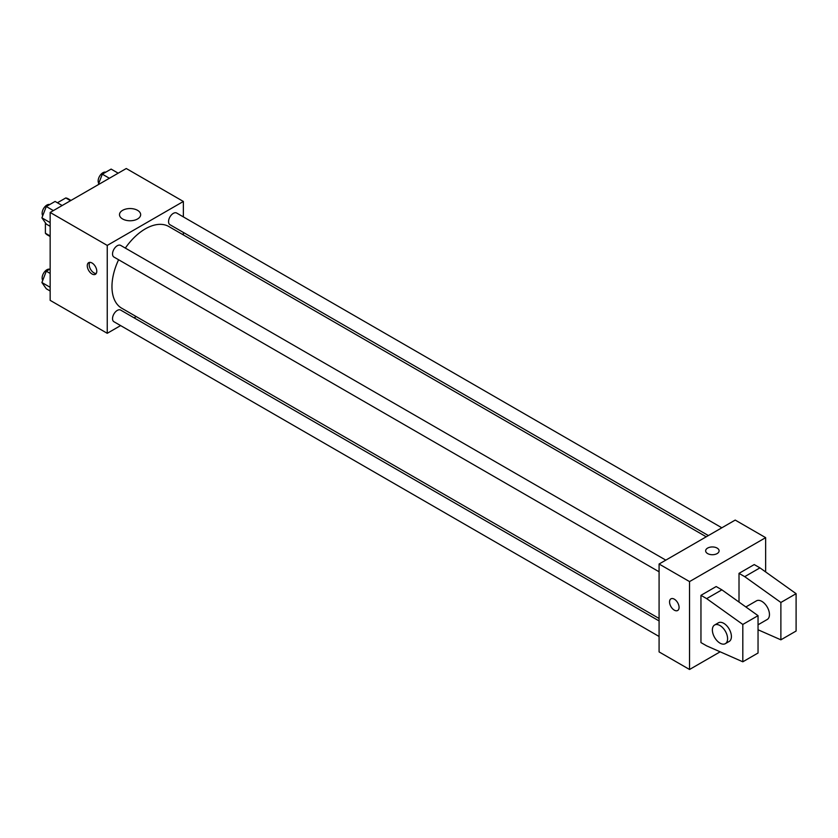 <?xml version="1.0" encoding="UTF-8"?>
<svg xmlns="http://www.w3.org/2000/svg" width="838" height="838" viewBox="0 0 838 838"><rect width="100%" height="100%" fill="white"/><g stroke="black" fill="none" stroke-linecap="round" stroke-linejoin="round"><path stroke-width="1.26" d="M57.403 202.775L65.783 197.946A20.845 12.036 120 0 1 68.192 198.805L71 200.429M50.154 235.991L45.399 233.236A20.845 12.036 120 0 0 47.347 234.902L50.154 236.515M45.399 233.236L45.399 222.814M70.539 200.691L65.783 197.946M120.609 325.594L107.243 333.304L50.154 300.35L50.154 212.454L126.276 168.511L183.365 201.466L183.365 216.906M136.217 316.586L134.07 317.822M118.608 259.738A47.148 27.225 120 0 0 111.967 286.638A47.148 27.225 120 0 0 121.73 308.216L659.087 618.465M706.235 536.802L168.878 226.553A47.148 27.225 120 0 0 125.333 248.09M183.365 232.44L183.365 234.923M107.243 333.304L107.243 245.419L183.365 201.466M721.843 527.793L176.682 213.041A6.725 3.886 120 0 0 171.497 214.842A6.725 3.886 120 0 0 168.553 221.62A6.725 3.886 120 0 0 169.946 224.699L708.382 535.555M659.087 620.937L120.651 310.081A6.725 3.886 120 0 0 115.466 311.883A6.725 3.886 120 0 0 112.533 318.65A6.725 3.886 120 0 0 113.926 321.729L659.087 636.482M659.087 571.788L113.926 257.046A6.725 3.886 -60 0 1 113.926 249.274A6.725 3.886 -60 0 1 120.651 245.387L665.822 560.14M107.243 245.419L50.154 212.454M122.599 218.969A10.58 6.107 180 0 1 119.499 214.654A10.58 6.107 180 0 1 130.079 208.547A10.58 6.107 180 0 1 140.658 214.654A10.58 6.107 180 0 1 134.132 220.3A10.58 6.107 180 0 1 122.599 218.969M96.779 271.229A6.725 3.886 60 0 1 95.385 274.309A6.725 3.886 60 0 1 88.66 270.423A6.725 3.886 60 0 1 88.66 262.661A6.725 3.886 60 0 1 93.846 264.462A6.725 3.886 60 0 1 96.779 271.229M96.202 273.513A6.725 3.886 60 0 1 90.577 269.323A6.725 3.886 60 0 1 89.76 262.346M720.156 651.817L689.538 669.489L659.087 651.912L659.087 564.016L735.209 520.073L765.649 537.65L765.649 571.945M717.129 553.583A6.725 3.886 180 0 1 709.796 554.421A6.725 3.886 180 0 1 705.648 550.838A6.725 3.886 180 0 1 712.373 546.952A6.725 3.886 180 0 1 719.098 550.838A6.725 3.886 180 0 1 717.129 553.583M689.538 669.489L689.538 581.593L659.087 564.016M689.538 581.593L765.649 537.65M719.098 550.838A6.725 3.886 0 0 0 712.373 546.952A6.725 3.886 0 0 0 705.648 550.838M670.955 598.835A6.725 3.886 -120 0 0 669.918 604.229A6.725 3.886 -120 0 0 674.318 610.158A6.725 3.886 60 0 1 669.918 604.229A6.725 3.886 60 0 1 670.945 598.845A6.725 3.886 60 0 1 677.68 602.721A6.725 3.886 60 0 1 677.68 610.493A6.725 3.886 60 0 1 674.318 610.158A6.725 3.886 -120 0 0 677.68 610.493M700.956 642.578L700.956 595.336L706.664 598.625L742.814 624.446L742.814 661.8L706.664 645.868L700.956 642.578M742.814 661.8L758.044 653.012L758.044 615.658L721.885 589.837L716.176 586.537L700.956 595.336M739.011 602.072L739.011 573.36L754.231 564.571L759.94 567.86L796.1 593.681L796.1 631.035L780.88 639.823L780.88 602.47L744.72 576.659L739.011 573.36M758.044 624.792L767.231 619.481A10.768 6.212 -120 0 0 767.231 607.058A10.768 6.212 -120 0 0 756.463 600.846L745.862 606.963M758.044 629.767L780.88 639.823M714.605 625.012L718.407 622.812A10.768 6.212 60 0 1 729.175 629.024A10.768 6.212 60 0 1 729.175 641.458L725.362 643.657A10.768 6.212 60 0 1 719.978 643.123A10.768 6.212 60 0 1 712.949 633.633A10.768 6.212 60 0 1 714.605 625.012A10.768 6.212 60 0 1 725.362 631.224A10.768 6.212 60 0 1 725.362 643.657M796.1 593.681L780.88 602.47M758.044 615.658L742.814 624.446M759.94 567.86L744.72 576.659M721.885 589.837L706.664 598.625M50.154 226.323L46.3 224.092L41.9 217.838L46.3 206.515L55.088 201.434L62.159 205.519M50.154 222.604L41.9 217.838M53.37 210.6L46.3 206.515M49.735 204.524A6.725 3.886 120 0 0 44.76 206.881A6.725 3.886 120 0 0 42.13 213.313A6.725 3.886 120 0 0 42.748 215.659M98.235 184.695L102.32 174.168L111.108 169.087L118.189 173.183M109.39 178.253L102.32 174.168M105.756 172.178A6.725 3.886 120 0 0 100.78 174.534A6.725 3.886 120 0 0 98.151 180.966A6.725 3.886 120 0 0 98.769 183.323M50.154 291.006L46.3 288.775L41.9 282.521L46.3 271.198L50.154 268.967M50.154 287.298L41.9 282.521M50.154 273.429L46.3 271.198M49.735 269.208A6.725 3.886 120 0 0 44.76 271.564A6.725 3.886 120 0 0 42.13 277.996A6.725 3.886 120 0 0 42.748 280.353"/></g></svg>
